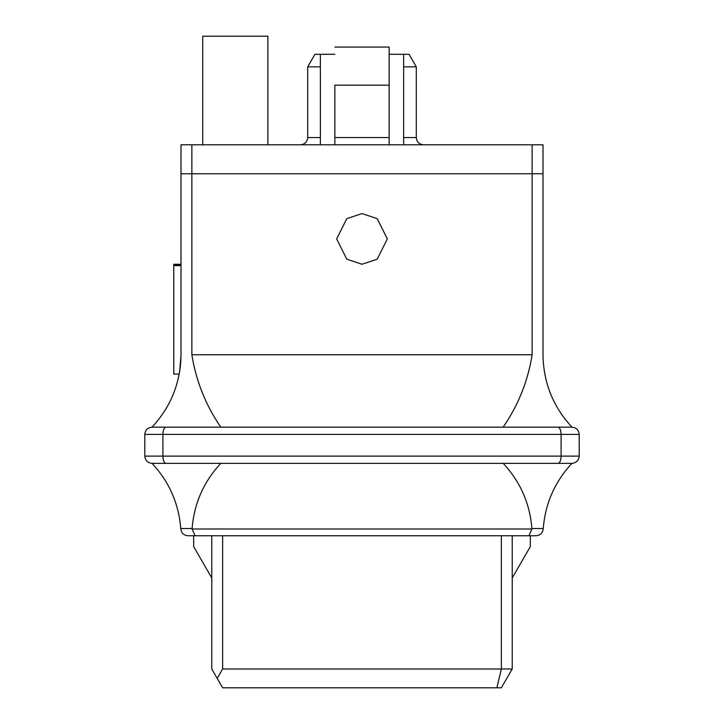 <?xml version="1.0" encoding="UTF-8"?>
<svg xmlns="http://www.w3.org/2000/svg" width="724" height="724" viewBox="0 0 724 724"><rect width="100%" height="100%" fill="white"/><g stroke="black" fill="none" stroke-linecap="round" stroke-linejoin="round"><path stroke-width="1.09" d="M211.77 668.994L211.77 535.76L211.77 668.994L217.2 678.397L222.63 668.994L501.37 668.994L501.37 535.76L501.37 668.994L512.23 668.994L512.23 535.76L512.23 668.994L501.37 687.8L222.63 687.8L211.77 668.994M334.85 85.179L334.85 137.56L389.15 137.56L389.15 85.179L334.85 85.179L389.15 85.179L389.15 47.06L334.85 47.06L389.15 47.06L389.15 144.8L389.15 137.56L334.85 137.56L334.85 85.179M222.63 535.76L222.63 668.994L222.63 535.76M181 173.76L181 144.8L191.86 144.8L191.86 173.76L532.14 173.76L532.14 144.8L191.86 144.8L543 144.8L543 173.76L181 173.76L191.86 173.76L191.86 144.8L181 144.8L181 173.76L191.86 173.76L191.86 354.76C196.077 381.068 205.734 405.205 220.82 427.16L571.96 427.16C553.064 406.725 543.407 382.589 543 354.76C543.407 382.589 553.064 406.725 571.96 427.16C576.322 427.622 578.738 430.038 579.2 434.4L579.2 456.12L579.2 434.4L162.9 434.4L162.9 456.12L561.1 456.12L561.1 434.4L561.1 456.12L579.2 456.12C578.738 460.482 576.322 462.898 571.96 463.36L152.04 463.36C169.172 481.75 178.738 503.47 180.747 528.52C178.738 503.47 169.172 481.75 152.04 463.36C147.678 462.898 145.262 460.482 144.8 456.12L144.8 434.4L144.8 456.12L162.9 456.12L162.9 434.4L144.8 434.4C145.262 430.038 147.678 427.622 152.04 427.16L220.82 427.16C205.734 405.205 196.077 381.068 191.86 354.76L532.14 354.76L191.86 354.76L191.86 173.76L543 173.76L543 144.8L532.14 144.8L532.14 173.76L181 173.76L181 354.76L181 173.76M416.3 66.843L403.63 66.843L416.3 66.843L416.3 137.56L416.3 66.843L409.06 54.3L403.63 54.3L409.06 54.3L416.3 66.843M320.37 66.843L307.7 66.843L320.37 66.843M307.7 137.56L320.37 137.56L307.7 137.56C307.248 141.931 304.831 144.347 300.46 144.8C304.831 144.347 307.248 141.931 307.7 137.56L307.7 66.843L314.94 54.3L320.37 54.3L314.94 54.3M403.63 137.56L416.3 137.56L403.63 137.56M334.85 144.8L334.85 137.56L334.85 144.8M267.88 36.2L202.72 36.2L267.88 36.2L267.88 144.8L267.88 36.2M530.33 546.62L512.23 577.969L530.33 546.62L530.33 535.76L530.33 546.62M211.77 577.969L193.67 546.62L193.67 535.76L193.67 546.62L211.77 577.969M501.37 687.8L512.23 668.994L501.37 668.994L496.872 687.8L501.37 687.8M217.2 678.397L222.63 687.8L496.872 687.8L501.37 668.994L222.63 668.994L217.2 678.397M423.54 144.8C419.178 144.338 416.762 141.922 416.3 137.56C416.762 141.922 419.178 144.338 423.54 144.8C419.178 144.338 416.762 141.922 416.3 137.56C416.762 141.922 419.178 144.338 423.54 144.8M180.783 528.991L180.747 528.52L192.113 528.52L192.104 528.991L531.896 528.991L531.887 528.52C529.878 503.47 520.312 481.75 503.18 463.36C520.312 481.75 529.878 503.47 531.887 528.52L543.253 528.52L543.217 528.991L543.253 528.52C545.263 503.47 554.828 481.75 571.96 463.36C554.828 481.75 545.263 503.47 543.253 528.52L531.887 528.52L531.896 528.991L192.104 528.991L192.113 528.52C194.123 503.47 203.688 481.75 220.82 463.36C203.688 481.75 194.123 503.47 192.113 528.52L180.747 528.52L180.783 528.991C181.443 533.108 183.851 535.371 188.005 535.76C183.851 535.371 181.443 533.108 180.783 528.991M503.18 427.16C518.266 405.205 527.923 381.068 532.14 354.76L532.14 173.76L543 173.76L543 354.76L543 173.76L532.14 173.76L532.14 354.76C527.923 381.068 518.266 405.205 503.18 427.16L152.04 427.16C170.936 406.725 180.593 382.589 181 354.76C180.593 382.589 170.936 406.725 152.04 427.16C147.678 427.622 145.262 430.038 144.8 434.4L162.9 434.4C163.09 430.038 164.095 427.622 165.896 427.16C164.095 427.622 163.09 430.038 162.9 434.4L579.2 434.4C578.738 430.038 576.322 427.622 571.96 427.16L558.104 427.16C559.905 427.622 560.91 430.038 561.1 434.4C560.91 430.038 559.905 427.622 558.104 427.16L503.18 427.16M173.76 374.091L179.208 374.091L173.76 374.091L173.76 265.645L173.76 374.091M181 265.645L173.76 265.645L181 265.645M179.606 371.792L180.991 355.864M173.76 265.029L181 265.283L173.76 265.029M180.846 360.362L180.43 365.665M180.357 366.371L179.923 369.738M181 264.957L173.76 264.957L181 264.957M362 264.26L346.796 259.192L336.66 238.92L346.796 218.648L362 213.58L377.204 218.648L387.34 238.92L377.204 259.192L362 264.26L377.204 259.192L387.34 238.92L377.204 218.648L362 213.58L346.796 218.648L336.66 238.92L346.796 259.192L362 264.26M181 265.418L173.76 265.645L181 265.418M181 264.269L173.76 264.269L173.76 264.957L173.76 264.269L181 264.269M180.855 360.19L179.724 371.068M179.914 369.792L180.303 366.833M180.339 366.543L180.891 359.475M144.8 456.12C145.262 460.482 147.678 462.898 152.04 463.36L165.896 463.36C164.095 462.898 163.09 460.482 162.9 456.12L144.8 456.12M220.82 463.36L558.104 463.36C559.905 462.898 560.91 460.482 561.1 456.12L162.9 456.12C163.09 460.482 164.095 462.898 165.896 463.36L220.82 463.36M571.96 463.36C576.322 462.898 578.738 460.482 579.2 456.12L561.1 456.12C560.91 460.482 559.905 462.898 558.104 463.36L571.96 463.36M188.005 535.76L195.091 535.76L192.104 528.991L195.091 535.76L528.909 535.76L531.896 528.991L528.909 535.76L535.995 535.76C540.149 535.371 542.557 533.108 543.217 528.991C542.557 533.108 540.149 535.371 535.995 535.76L188.005 535.76M320.37 54.3L334.85 54.3L320.37 54.3L320.37 144.8M389.15 54.3L403.63 54.3L389.15 54.3M403.63 54.3L403.63 144.8L403.63 54.3M202.72 36.2L202.72 144.8"/></g></svg>
